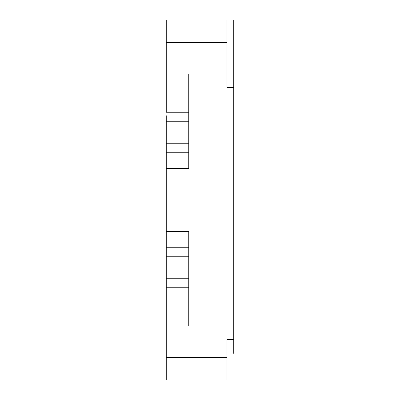 <?xml version="1.0" encoding="UTF-8"?>
<svg xmlns="http://www.w3.org/2000/svg" width="400" height="400" viewBox="0 0 400 400"><rect width="100%" height="100%" fill="white"/><g stroke="black" fill="none" stroke-linecap="round" stroke-linejoin="round"><path stroke-width="0.6" d="M188.75 115.695L188.75 74L166.25 74L188.75 74L188.75 112.25L166.25 112.25L166.25 20L166.25 42.5L227 42.5L227 87.5L233.75 87.5L233.75 20L166.25 20L233.75 20L233.75 339.5L233.75 87.5L227 87.5L227 20L227 42.5L166.25 42.5L166.25 112.25L188.75 112.25L188.75 121.25L166.25 121.25L166.25 115.695M166.25 121.25L188.75 121.25L188.75 143.75L166.25 143.75L166.25 121.25L166.25 143.75L188.75 143.75L188.75 152.75L166.25 152.75L166.25 143.75M188.75 250.695L188.75 231.5L188.75 247.25L166.25 247.25L188.75 247.25L188.75 256.25L166.25 256.25L166.25 231.5L188.75 231.5L166.25 231.5L166.25 152.75L188.75 152.75L188.75 168.5L166.25 168.5L166.25 149.305M166.25 250.695L166.25 168.5L188.75 168.5L188.75 149.305M188.75 143.75L188.75 121.25M166.25 256.25L188.75 256.25L188.75 278.75L166.25 278.75L166.25 256.25L166.25 278.75L188.75 278.75L188.75 287.75L166.25 287.75L166.25 278.75M188.75 284.305L188.75 326L166.25 326L166.25 357.5L227 357.5L227 380L166.25 380L227 380L227 339.5L233.75 339.5L227 339.5L227 357.5L166.25 357.5L166.25 380L166.25 287.75L188.75 287.75L188.75 326L166.25 326L166.25 284.305M188.75 278.75L188.75 256.25M233.75 339.5L233.75 353.39M233.75 362L227 362L233.75 362"/></g></svg>
